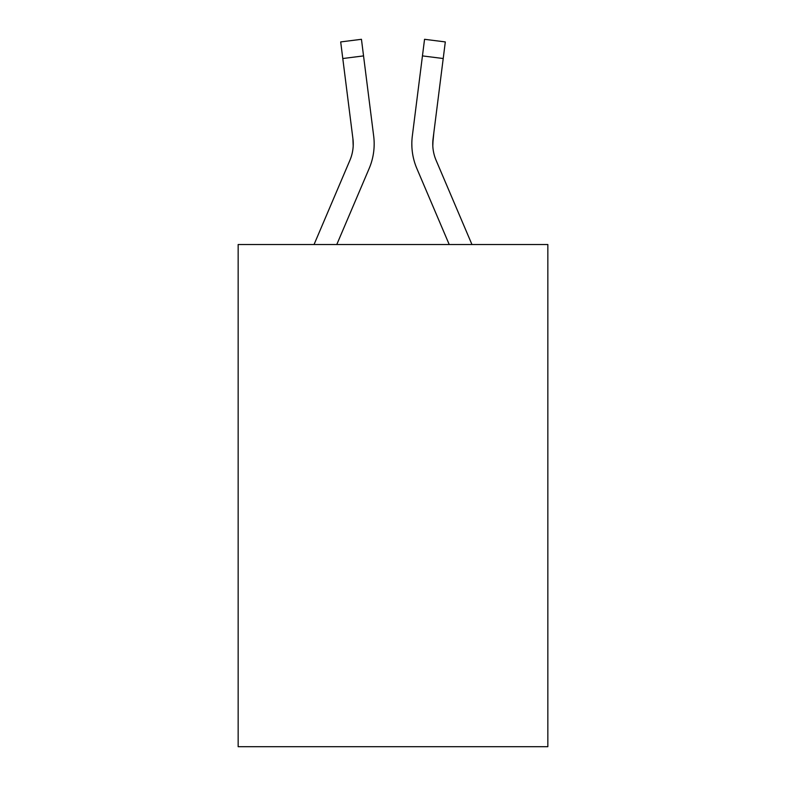 <?xml version="1.0" encoding="UTF-8"?>
<svg xmlns="http://www.w3.org/2000/svg" width="786" height="786" viewBox="0 0 786 786"><rect width="100%" height="100%" fill="white"/><g stroke="black" fill="none" stroke-linecap="round" stroke-linejoin="round"><path stroke-width="1.18" d="M547.842 244.525L547.842 746.7L238.158 746.7L238.158 244.525L547.842 244.525M369.155 168.509L336.781 244.525L369.155 168.509A62.772 62.772 0 0 0 373.674 136.047L363.545 55.904L342.784 58.528L340.692 41.923L361.452 39.3L363.545 55.904M374.097 146.982L374.165 144.408M373.36 133.541L373.674 136.047L373.36 133.541M416.845 168.509L449.219 244.525L416.845 168.509A62.772 62.772 0 0 1 412.326 136.047L424.548 39.3L445.308 41.923L443.216 58.528L422.455 55.904M471.954 244.525L436.102 160.315A41.845 41.845 0 0 1 433.086 138.67L432.801 145.96L433.086 138.67L432.801 145.96L433.086 138.67L432.801 145.96L433.086 138.67L432.801 145.96L433.086 138.67L432.801 145.96L433.086 138.67L432.801 145.96L433.086 138.67L432.801 145.96L433.086 138.67L432.801 145.96L433.086 138.67L432.801 145.96L433.086 138.67L432.801 145.96L433.086 138.67L432.801 145.96L433.086 138.67L432.801 145.96L433.086 138.67L432.801 145.96L433.086 138.67L432.801 145.96L433.086 138.67L432.801 145.96L433.086 138.67L432.801 145.96L433.086 138.67L432.801 145.96L433.086 138.67L432.801 145.96L433.086 138.67L432.801 145.96L433.086 138.67L443.216 58.528M314.046 244.525L349.898 160.315A41.845 41.845 0 0 0 353.248 144.005A41.845 41.845 0 0 1 349.898 160.315A41.845 41.845 0 0 0 353.248 144.005A41.845 41.845 0 0 1 349.898 160.315A41.845 41.845 0 0 0 353.248 144.005A41.845 41.845 0 0 1 349.898 160.315A41.845 41.845 0 0 0 353.248 144.005A41.845 41.845 0 0 1 349.898 160.315A41.845 41.845 0 0 0 353.248 144.005A41.845 41.845 0 0 1 349.898 160.315A41.845 41.845 0 0 0 352.914 138.67L342.784 58.528M349.898 160.315A41.845 41.845 0 0 0 352.914 138.67A41.845 41.845 0 0 1 349.898 160.315A41.845 41.845 0 0 0 352.914 138.67L353.248 143.995M353.199 145.96L352.914 138.67M411.903 146.982L411.835 143.887M433.862 132.5L432.752 143.995"/></g></svg>
